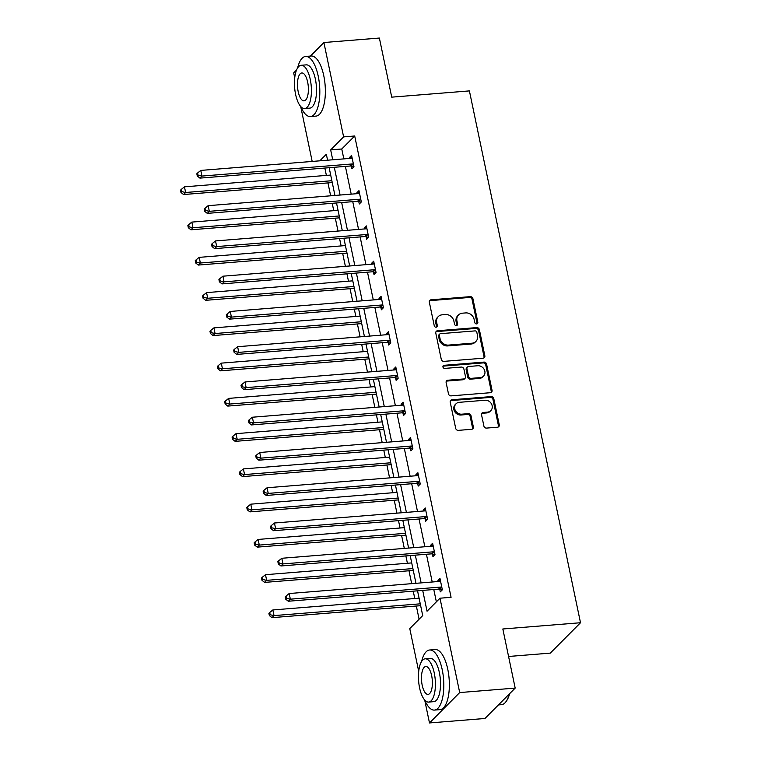<?xml version="1.0" encoding="UTF-8"?>
<svg xmlns="http://www.w3.org/2000/svg" width="761" height="761" viewBox="0 0 761 761"><rect width="100%" height="100%" fill="white"/><g stroke="black" fill="none" stroke-linecap="round" stroke-linejoin="round"><path stroke-width="1.14" d="M476.624 323.939A1.655 1.455 44.8 0 0 477.832 322.264L472.904 298.692A2.369 2.074 44.8 0 0 470.26 296.647L431.049 299.805A2.369 2.074 44.8 0 0 429.337 302.203L434.255 325.775A1.655 1.455 44.8 0 0 436.957 326.811A1.655 1.455 44.8 0 0 437.309 325.527L436.671 322.474A7.572 6.64 44.8 0 1 438.269 316.576A7.572 6.64 44.8 0 1 442.16 314.816L445.432 314.55A7.572 6.64 44.8 0 1 453.879 321.085L454.517 324.138A1.655 1.455 44.8 0 0 457.218 325.185A1.655 1.455 44.8 0 0 457.57 323.891L456.933 320.838A7.572 6.64 44.8 0 1 458.531 314.94A7.572 6.64 44.8 0 1 462.422 313.18L465.684 312.914A7.572 6.64 44.8 0 1 474.141 319.458L474.778 322.502A1.655 1.455 44.8 0 0 476.624 323.939M476.976 323.863A1.655 1.455 44.8 0 0 477.014 323.083L472.086 299.511A2.369 2.074 44.8 0 0 469.442 297.465L430.231 300.624A2.369 2.074 44.8 0 0 429.489 300.833M436.453 327.125A1.655 1.455 44.8 0 0 436.491 326.345L435.853 323.292L436.671 322.474M456.714 325.499A1.655 1.455 44.8 0 0 456.752 324.719L456.115 321.665L456.933 320.838M483.891 426.055A2.369 2.074 44.8 0 0 486.536 428.091L497.542 427.206A2.369 2.074 44.8 0 0 499.254 424.819L493.784 398.631A2.369 2.074 44.8 0 0 491.14 396.595L451.929 399.753A2.369 2.074 44.8 0 0 450.217 402.141L455.687 428.319A2.369 2.074 44.8 0 0 458.322 430.365L471.611 429.299A2.369 2.074 44.8 0 0 473.332 426.902L470.992 415.696A2.369 2.074 44.8 0 0 468.348 413.661L461.756 414.184A6.335 5.555 44.8 0 1 455.382 410.579A6.335 5.555 44.8 0 1 456.029 403.787A6.335 5.555 44.8 0 1 459.273 402.322L485.09 400.238A6.335 5.555 44.8 0 1 491.463 403.853A6.335 5.555 44.8 0 1 490.826 410.636A6.335 5.555 44.8 0 1 487.573 412.11L483.273 412.452A2.369 2.074 44.8 0 0 481.551 414.85L483.891 426.055M310.421 56.067L323.891 42.521L379.378 38.05L391.725 97.151L469.404 90.901L580.51 622.736L502.831 628.986L515.178 688.096L459.692 692.567L429.489 722.95L424.695 700.015M323.891 42.521L343.611 136.885L330.664 149.898L332.728 159.781M422.697 590.412L427.045 611.216L439.982 598.203L451.073 597.309L354.702 135.991L343.611 136.885M439.982 598.203L459.692 692.567M483.121 358.212A2.369 2.074 44.8 0 0 484.843 355.815L479.373 329.637A2.369 2.074 44.8 0 0 476.728 327.591L437.518 330.75A2.369 2.074 44.8 0 0 435.796 333.147L441.266 359.325A2.369 2.074 44.8 0 0 443.91 361.37L483.121 358.212M486.574 364.139L492.044 390.317A2.369 2.074 44.8 0 1 490.331 392.714L451.121 395.872A2.369 2.074 44.8 0 1 448.476 393.827L446.136 382.621A2.369 2.074 44.8 0 1 447.849 380.224L463.753 378.949A2.369 2.074 44.8 0 0 465.466 376.552L463.915 369.123A2.369 2.074 44.8 0 0 461.271 367.078L444.719 368.41A1.655 1.455 44.8 0 1 444.072 365.309L483.939 362.093A2.369 2.074 44.8 0 1 486.574 364.139L485.756 364.957L491.226 391.135L492.044 390.317M515.178 688.096L484.966 718.479L429.489 722.95M294.716 77.85L293.689 72.904L296.543 70.031M508.576 656.477L550.298 653.119L580.51 622.736M324.842 168.057L326.383 175.411M327.953 182.916L330.645 195.805M332.215 203.311L333.746 210.664M335.316 218.179L338.008 231.068M339.577 238.574L341.118 245.927M342.678 253.432L345.38 266.321M346.94 273.836L348.481 281.19M350.05 288.695L352.743 301.584M354.312 309.09L355.844 316.443M357.413 323.958L360.105 336.847M361.675 344.353L363.216 351.706M364.785 359.211L367.477 372.1M369.047 379.615L370.578 386.969M372.148 394.474L374.84 407.363M376.41 414.869L377.941 422.222M379.511 429.737L382.203 442.626M383.772 450.132L385.313 457.485M386.883 464.99L389.575 477.879M391.144 485.394L392.676 492.748M394.246 500.253L396.938 513.142M398.507 520.648L400.039 528.001M401.608 535.516L404.31 548.405M405.87 555.91L407.411 563.264M408.98 570.769L411.672 583.658M413.242 591.173L414.774 598.527M416.343 606.032L419.092 619.207M418.712 671.392L409.77 628.586L422.716 615.573L417.542 590.821M312.181 161.437L300.7 106.483M334.298 167.296L340.1 195.044M341.67 202.55L347.463 230.307M349.033 237.812L354.826 265.56M356.395 273.075L362.198 300.823M363.768 308.329L369.561 336.086M371.13 343.591L376.933 371.339M378.493 378.854L384.295 406.602M385.865 414.108L391.658 441.865M393.228 449.37L399.03 477.118M400.6 484.633L406.393 512.381M407.963 519.887L413.756 547.644M415.325 555.149L421.128 582.897M327.582 160.2L326.336 154.255L319.801 160.828M415.972 583.316L410.179 555.568M408.609 548.053L402.816 520.305M401.247 512.8L395.444 485.042M393.875 477.537L388.081 449.789M386.512 442.274L380.709 414.526M379.149 407.021L373.347 379.263M371.777 371.758L365.984 344.01M364.414 336.495L358.612 308.747M357.042 301.242L351.249 273.484M349.68 265.979L343.886 238.231M342.317 230.716L336.514 202.968M334.945 195.463L329.152 167.705M354.702 135.991L341.765 149.004L343.829 158.887M345.399 166.402L351.192 194.15M352.762 201.655L358.564 229.413M360.134 236.918L365.927 264.666M367.496 272.181L373.29 299.929M374.859 307.434L380.662 335.192M382.231 342.697L388.024 370.445M389.594 377.96L395.387 405.708M396.957 413.213L402.759 440.971M404.329 448.476L410.122 476.224M411.691 483.739L417.494 511.487M419.054 518.992L424.857 546.75M426.426 554.255L432.219 582.003M433.789 589.518L436.367 601.837M341.765 149.004L330.664 149.898M438.146 581.528L437.946 580.567L439.991 578.512L442.35 589.813L440.305 591.868L439.782 589.337M430.783 546.274L430.583 545.304L432.619 543.249L434.988 554.55L432.942 556.605L432.41 554.075M423.42 511.012L423.211 510.041L425.256 507.987L427.615 519.287L425.58 521.342L425.047 518.812M416.048 475.749L415.848 474.788L417.894 472.733L420.253 484.034L418.208 486.089L417.684 483.558M408.686 440.495L408.486 439.525L410.521 437.47L412.881 448.771L410.845 450.826L410.312 448.296M401.323 405.233L401.114 404.262L403.159 402.208L405.518 413.508L403.473 415.563L402.95 413.033M393.951 369.97L393.751 369.009L395.787 366.954L398.155 378.255L396.11 380.31L395.587 377.779M386.588 334.716L386.388 333.746L388.424 331.691L390.783 342.992L388.747 345.047L388.215 342.517M379.216 299.454L379.016 298.483L381.061 296.429L383.42 307.729L381.375 309.784L380.852 307.254M371.853 264.191L371.653 263.22L373.689 261.175L376.058 272.476L374.012 274.531L373.48 272M364.49 228.937L364.281 227.967L366.326 225.912L368.685 237.213L366.65 239.268L366.117 236.738M357.118 193.674L356.919 192.704L358.964 190.65L361.323 201.95L359.278 204.005L358.754 201.475M349.756 158.412L349.556 157.441L351.592 155.396L353.96 166.697L351.915 168.752L351.382 166.221M349.556 157.441L351.982 157.251M356.919 192.704L359.344 192.514M364.281 227.967L366.716 227.767M371.653 263.22L374.079 263.03M379.016 298.483L381.451 298.293M386.388 333.746L388.814 333.546M393.751 369.009L396.177 368.809M401.114 404.262L403.549 404.072M408.486 439.525L410.911 439.325M415.848 474.788L418.274 474.588M423.211 510.041L425.646 509.851M430.583 545.304L433.009 545.104M437.946 580.567L440.372 580.367M458.531 314.94L457.713 315.758A7.572 6.64 44.8 0 0 456.115 321.665M438.269 316.576L437.451 317.394A7.572 6.64 44.8 0 0 435.853 323.292M483.863 358.003A2.369 2.074 44.8 0 0 484.025 356.643L478.555 330.455A2.369 2.074 44.8 0 0 475.91 328.419L436.7 331.577A2.369 2.074 44.8 0 0 435.958 331.777M476.833 332.319A1.655 1.455 44.8 0 0 474.978 330.892L440.562 333.67A1.655 1.455 44.8 0 0 439.363 335.344L440.029 338.559A7.572 6.64 44.8 0 0 448.486 345.094L472.01 343.201A7.572 6.64 44.8 0 0 475.901 341.442A7.572 6.64 44.8 0 0 477.499 335.544L476.833 332.319M439.706 334.05L438.897 334.869A1.655 1.455 44.8 0 0 438.545 336.162L439.363 335.344M475.901 341.442L475.083 342.26A7.572 6.64 44.8 0 1 471.202 344.02L447.668 345.922A7.572 6.64 44.8 0 1 439.221 339.377L438.545 336.162M491.073 392.505A2.369 2.074 44.8 0 0 491.226 391.135M464.971 378.398L464.153 379.216A2.369 2.074 44.8 0 1 462.935 379.768L447.03 381.052A2.369 2.074 44.8 0 0 446.298 381.251M485.756 364.957A2.369 2.074 44.8 0 0 483.121 362.911L443.254 366.127A1.655 1.455 44.8 0 0 442.912 366.193M480.258 377.618A6.335 5.555 44.8 0 0 483.511 376.143A6.335 5.555 44.8 0 0 484.148 369.361A6.335 5.555 44.8 0 0 477.775 365.746L468.681 366.479A2.369 2.074 44.8 0 0 466.969 368.876L468.519 376.305A2.369 2.074 44.8 0 0 471.164 378.35L480.258 377.618L479.44 378.436A6.335 5.555 44.8 0 0 482.693 376.971L483.511 376.143M467.463 367.03L466.645 367.848A2.369 2.074 44.8 0 0 466.151 369.694L466.969 368.876M479.44 378.436L470.346 379.168A2.369 2.074 44.8 0 1 467.701 377.133L466.151 369.694M490.826 410.636L490.008 411.454A6.335 5.555 44.8 0 1 486.755 412.928L482.455 413.271A2.369 2.074 44.8 0 0 481.713 413.48M456.029 403.787L455.211 404.605A6.335 5.555 44.8 0 0 454.564 411.397A6.335 5.555 44.8 0 0 460.938 415.011L461.756 414.184M472.353 429.09A2.369 2.074 44.8 0 0 472.514 427.72L470.174 416.524A2.369 2.074 44.8 0 0 467.53 414.479L460.938 415.011M498.274 427.007A2.369 2.074 44.8 0 0 498.436 425.637L492.966 399.458A2.369 2.074 44.8 0 0 490.322 397.413L451.111 400.571A2.369 2.074 44.8 0 0 450.369 400.781M330.683 175.059L184.447 186.835L185.636 192.485L183.591 194.54L332.253 182.564M181.784 191.639L181.308 189.384L180.49 190.202L180.966 192.466L181.784 191.639L185.636 192.485L331.863 180.709M181.308 189.384L184.447 186.835M183.591 194.54L180.966 192.466M353.427 164.167L353.075 164.062A2.416 2.112 44.8 0 0 352.21 163.957L201.96 176.067L200.78 170.416L351.03 158.307A2.416 2.112 44.8 0 0 351.829 158.079L352.124 157.917M353.722 166.925L351.03 166.107A2.416 2.112 44.8 0 0 350.174 166.012L199.924 178.122L201.96 176.067L198.107 175.22L197.641 172.956L196.823 173.774L197.289 176.038L198.107 175.22M197.289 176.038L199.924 178.122M200.78 170.416L197.641 172.956M300.757 106.55A30.145 11.577 -94.6 0 0 310.45 116.547A30.145 11.577 -94.6 0 0 318.241 76.233A30.145 11.577 -94.6 0 0 305.618 56.457A30.145 11.577 -94.6 0 0 297.646 67.881M310.45 116.547L316.005 116.1A30.145 11.577 -94.6 0 0 323.786 75.786A30.145 11.577 -94.6 0 0 311.163 56.01L305.618 56.457M301.185 65.284L306.293 64.866A21.708 8.333 85.4 0 1 315.377 79.106A21.708 8.333 85.4 0 1 309.775 108.138L304.676 108.547A21.708 8.333 -94.6 0 0 310.279 79.525A21.708 8.333 -94.6 0 0 301.185 65.284A21.708 8.333 -94.6 0 0 295.582 94.307A21.708 8.333 -94.6 0 0 304.676 108.547M298.198 91.672A13.983 5.375 -94.6 0 0 304.048 100.852A13.983 5.375 -94.6 0 0 307.663 82.15A13.983 5.375 -94.6 0 0 301.803 72.97A13.983 5.375 -94.6 0 0 298.198 91.672M424.752 700.082A30.145 11.577 -94.6 0 0 434.455 710.089A30.145 11.577 -94.6 0 0 442.236 669.775A30.145 11.577 -94.6 0 0 429.613 649.999A30.145 11.577 -94.6 0 0 421.642 661.423M434.455 710.089L440.001 709.642A30.145 11.577 -94.6 0 0 447.782 669.328A30.145 11.577 -94.6 0 0 435.159 649.552L429.613 649.999M425.18 658.817L430.288 658.408A21.708 8.333 85.4 0 1 439.382 672.648A21.708 8.333 85.4 0 1 433.77 701.671L428.671 702.08A21.708 8.333 -94.6 0 0 434.274 673.057A21.708 8.333 -94.6 0 0 425.18 658.817A21.708 8.333 -94.6 0 0 419.577 687.839A21.708 8.333 -94.6 0 0 428.671 702.08M422.193 685.214A13.983 5.375 -94.6 0 0 428.053 694.393A13.983 5.375 -94.6 0 0 431.658 675.692A13.983 5.375 -94.6 0 0 425.799 666.512A13.983 5.375 -94.6 0 0 422.193 685.214M498.436 704.933L501.47 704.686A30.145 11.577 -94.6 0 0 506.055 701.575A30.145 11.577 -94.6 0 0 509.252 694.061M509.632 693.671A29.422 11.301 85.4 0 1 506.55 700.881L506.055 701.575M338.055 210.321L191.82 222.098L192.999 227.748L190.954 229.803L339.625 217.827M189.147 226.902L188.671 224.638L187.853 225.465L188.328 227.72L189.147 226.902L192.999 227.748L339.235 215.972M188.671 224.638L191.82 222.098M190.954 229.803L188.328 227.72M345.418 245.575L199.182 257.361L200.362 263.011L198.326 265.066L346.987 253.09M196.509 262.165L196.043 259.901L195.225 260.719L195.701 262.983L196.509 262.165L200.362 263.011L346.597 251.225M196.043 259.901L199.182 257.361M198.326 265.066L195.701 262.983M360.79 199.43L360.438 199.315A2.416 2.112 44.8 0 0 359.572 199.22L209.323 211.32L208.143 205.67L358.393 193.57A2.416 2.112 44.8 0 0 359.192 193.342L359.487 193.18M361.085 202.188L358.402 201.37A2.416 2.112 44.8 0 0 357.537 201.275L207.287 213.375L209.323 211.32L205.48 210.474L205.004 208.219L204.186 209.037L204.661 211.301L205.48 210.474M204.661 211.301L207.287 213.375M208.143 205.67L205.004 208.219M368.162 234.683L367.81 234.578A2.416 2.112 44.8 0 0 366.945 234.483L216.695 246.583L215.515 240.933L365.765 228.833A2.416 2.112 44.8 0 0 366.555 228.604L366.859 228.443M368.457 237.451L365.765 236.633A2.416 2.112 44.8 0 0 364.9 236.538L214.65 248.638L216.695 246.583L212.842 245.736L212.367 243.472L211.548 244.3L212.024 246.554L212.842 245.736M212.024 246.554L214.65 248.638M215.515 240.933L212.367 243.472M352.781 280.838L206.554 292.614L207.734 298.264L205.689 300.319L354.35 288.343M203.881 297.418L203.406 295.163L202.588 295.981L203.063 298.245L203.881 297.418L207.734 298.264L353.97 286.488M203.406 295.163L206.554 292.614M205.689 300.319L203.063 298.245M375.525 269.946L375.173 269.841A2.416 2.112 44.8 0 0 374.307 269.736L224.057 281.846L222.878 276.195L373.128 264.086A2.416 2.112 44.8 0 0 373.927 263.858L374.222 263.696M375.82 272.704L373.128 271.886A2.416 2.112 44.8 0 0 372.272 271.791L222.022 283.901L224.057 281.846L220.205 280.999L219.739 278.735L218.921 279.553L219.387 281.817L220.205 280.999M219.387 281.817L222.022 283.901M222.878 276.195L219.739 278.735M360.153 316.1L213.917 327.877L215.097 333.527L213.051 335.582L361.722 323.606M211.244 332.681L210.768 330.417L209.96 331.244L210.426 333.499L211.244 332.681L215.097 333.527L361.332 321.751M210.768 330.417L213.917 327.877M213.051 335.582L210.426 333.499M382.888 305.209L382.536 305.094A2.416 2.112 44.8 0 0 381.68 304.999L231.43 317.099L230.241 311.449L380.49 299.349A2.416 2.112 44.8 0 0 381.29 299.121L381.584 298.959M383.192 307.967L380.5 307.149A2.416 2.112 44.8 0 0 379.634 307.054L229.384 319.154L231.43 317.099L227.577 316.253L227.101 313.998L226.283 314.816L226.759 317.08L227.577 316.253M226.759 317.08L229.384 319.154M230.241 311.449L227.101 313.998M367.515 351.354L221.28 363.14L222.459 368.79L220.424 370.845L369.085 358.869M218.607 367.944L218.141 365.68L217.323 366.498L217.798 368.762L218.607 367.944L222.459 368.79L368.695 357.004M218.141 365.68L221.28 363.14M220.424 370.845L217.798 368.762M390.26 340.462L389.908 340.357A2.416 2.112 44.8 0 0 389.042 340.262L238.792 352.362L237.613 346.712L387.863 334.612A2.416 2.112 44.8 0 0 388.652 334.383L388.957 334.222M390.555 343.23L387.863 342.412A2.416 2.112 44.8 0 0 386.997 342.317L236.747 354.417L238.792 352.362L234.94 351.515L234.464 349.251L233.656 350.079L234.122 352.333L234.94 351.515M234.122 352.333L236.747 354.417M237.613 346.712L234.464 349.251M374.888 386.617L228.652 398.393L229.832 404.043L227.786 406.098L376.448 394.122M225.979 403.197L225.503 400.942L224.685 401.76L225.161 404.024L225.979 403.197L229.832 404.043L376.067 392.267M225.503 400.942L228.652 398.393M227.786 406.098L225.161 404.024M397.623 375.725L397.271 375.62A2.416 2.112 44.8 0 0 396.405 375.515L246.155 387.625L244.975 381.974L395.225 369.865A2.416 2.112 44.8 0 0 396.024 369.637L396.319 369.475M397.917 378.483L395.225 377.665A2.416 2.112 44.8 0 0 394.369 377.57L244.119 389.68L246.155 387.625L242.302 386.778L241.836 384.514L241.018 385.332L241.494 387.596L242.302 386.778M241.494 387.596L244.119 389.68M244.975 381.974L241.836 384.514M382.25 421.879L236.015 433.656L237.194 439.306L235.149 441.361L383.82 429.385M233.342 438.46L232.876 436.196L232.057 437.023L232.524 439.278L233.342 438.46L237.194 439.306L383.43 427.53M232.876 436.196L236.015 433.656M235.149 441.361L232.524 439.278M404.995 410.988L404.633 410.873A2.416 2.112 44.8 0 0 403.777 410.778L253.527 422.878L252.348 417.228L402.598 405.128A2.416 2.112 44.8 0 0 403.387 404.9L403.682 404.738M405.29 413.746L402.598 412.928A2.416 2.112 44.8 0 0 401.732 412.833L251.482 424.933L253.527 422.878L249.675 422.032L249.199 419.777L248.381 420.595L248.857 422.859L249.675 422.032M248.857 422.859L251.482 424.933M252.348 417.228L249.199 419.777M389.613 457.133L243.377 468.919L244.557 474.569L242.521 476.624L391.183 464.648M240.714 473.723L240.238 471.459L239.42 472.277L239.896 474.541L240.714 473.723L244.557 474.569L390.793 462.783M240.238 471.459L243.377 468.919M242.521 476.624L239.896 474.541M412.357 446.241L412.005 446.136A2.416 2.112 44.8 0 0 411.14 446.041L260.89 458.141L259.71 452.491L409.96 440.391A2.416 2.112 44.8 0 0 410.75 440.162L411.054 440.001M412.652 449.009L409.96 448.191A2.416 2.112 44.8 0 0 409.095 448.096L258.845 460.196L260.89 458.141L257.037 457.294L256.562 455.03L255.753 455.858L256.219 458.112L257.037 457.294M256.219 458.112L258.845 460.196M259.71 452.491L256.562 455.03M396.985 492.396L250.75 504.172L251.929 509.822L249.884 511.877L398.545 499.901M248.076 508.976L247.601 506.721L246.783 507.539L247.258 509.803L248.076 508.976L251.929 509.822L398.165 498.046M247.601 506.721L250.75 504.172M249.884 511.877L247.258 509.803M404.348 527.658L258.112 539.435L259.292 545.085L257.256 547.14L405.917 535.164M255.439 544.239L254.973 541.975L254.155 542.802L254.621 545.057L255.439 544.239L259.292 545.085L405.527 533.309M254.973 541.975L258.112 539.435M257.256 547.14L254.621 545.057M411.711 562.912L265.475 574.698L266.664 580.348L264.619 582.403L413.28 570.427M262.811 579.502L262.336 577.238L261.518 578.056L261.993 580.32L262.811 579.502L266.664 580.348L412.89 568.572M262.336 577.238L265.475 574.698M264.619 582.403L261.993 580.32M419.72 481.504L419.368 481.399A2.416 2.112 44.8 0 0 418.502 481.294L268.252 493.404L267.073 487.753L417.323 475.644A2.416 2.112 44.8 0 0 418.122 475.416L418.417 475.254M420.015 484.262L417.332 483.444A2.416 2.112 44.8 0 0 416.467 483.349L266.217 495.459L268.252 493.404L264.4 492.557L263.934 490.293L263.116 491.111L263.591 493.375L264.4 492.557M263.591 493.375L266.217 495.459M267.073 487.753L263.934 490.293M427.092 516.767L426.731 516.652A2.416 2.112 44.8 0 0 425.875 516.557L275.625 528.657L274.445 523.007L424.695 510.907A2.416 2.112 44.8 0 0 425.485 510.679L425.78 510.517M427.387 519.525L424.695 518.707A2.416 2.112 44.8 0 0 423.829 518.612L273.58 530.712L275.625 528.657L271.772 527.811L271.296 525.556L270.478 526.374L270.954 528.638L271.772 527.811M270.954 528.638L273.58 530.712M274.445 523.007L271.296 525.556M434.455 552.02L434.103 551.915A2.416 2.112 44.8 0 0 433.237 551.82L282.987 563.92L281.808 558.27L432.058 546.17A2.416 2.112 44.8 0 0 432.857 545.941L433.152 545.78M434.75 554.788L432.058 553.97A2.416 2.112 44.8 0 0 431.202 553.875L280.952 565.975L282.987 563.92L279.135 563.073L278.669 560.809L277.851 561.637L278.317 563.891L279.135 563.073M278.317 563.891L280.952 565.975M281.808 558.27L278.669 560.809M419.083 598.175L272.847 609.951L274.027 615.601L271.981 617.656L420.652 605.68M270.174 614.755L269.698 612.5L268.89 613.318L269.356 615.582L270.174 614.755L274.027 615.601L420.262 603.825M269.698 612.5L272.847 609.951M271.981 617.656L269.356 615.582M441.818 587.283L441.466 587.178A2.416 2.112 44.8 0 0 440.609 587.073L290.35 599.183L289.17 593.532L439.42 581.423A2.416 2.112 44.8 0 0 440.219 581.195L440.514 581.043M442.112 590.041L439.43 589.223A2.416 2.112 44.8 0 0 438.564 589.128L288.314 601.238L290.35 599.183L286.507 598.336L286.031 596.072L285.213 596.89L285.689 599.154L286.507 598.336M285.689 599.154L288.314 601.238M289.17 593.532L286.031 596.072M477.014 323.083L477.832 322.264M436.491 326.345L437.309 325.527M456.752 324.719L457.57 323.891M430.231 300.624L431.049 299.805M469.442 297.465L470.26 296.647M472.086 299.511L472.904 298.692M436.7 331.577L437.518 330.75M475.91 328.419L476.728 327.591M478.555 330.455L479.373 329.637M484.025 356.643L484.843 355.815M439.221 339.377L440.029 338.559M447.668 345.922L448.486 345.094M471.202 344.02L472.01 343.201M447.03 381.052L447.849 380.224M462.935 379.768L463.753 378.949M443.254 366.127L444.072 365.309M483.121 362.911L483.939 362.093M467.701 377.133L468.519 376.305M470.346 379.168L471.164 378.35M482.455 413.271L483.273 412.452M486.755 412.928L487.573 412.11M467.53 414.479L468.348 413.661M470.174 416.524L470.992 415.696M472.514 427.72L473.332 426.902M451.111 400.571L451.929 399.753M490.322 397.413L491.14 396.595M492.966 399.458L493.784 398.631M498.436 425.637L499.254 424.819M353.075 164.062L351.03 166.107M352.21 163.957L350.174 166.012M360.438 199.315L358.402 201.37M359.572 199.22L357.537 201.275M367.81 234.578L365.765 236.633M366.945 234.483L364.9 236.538M375.173 269.841L373.128 271.886M374.307 269.736L372.272 271.791M382.536 305.094L380.5 307.149M381.68 304.999L379.634 307.054M389.908 340.357L387.863 342.412M389.042 340.262L386.997 342.317M397.271 375.62L395.225 377.665M396.405 375.515L394.369 377.57M404.633 410.873L402.598 412.928M403.777 410.778L401.732 412.833M412.005 446.136L409.96 448.191M411.14 446.041L409.095 448.096M419.368 481.399L417.332 483.444M418.502 481.294L416.467 483.349M426.731 516.652L424.695 518.707M425.875 516.557L423.829 518.612M434.103 551.915L432.058 553.97M433.237 551.82L431.202 553.875M441.466 587.178L439.43 589.223M440.609 587.073L438.564 589.128"/></g></svg>
